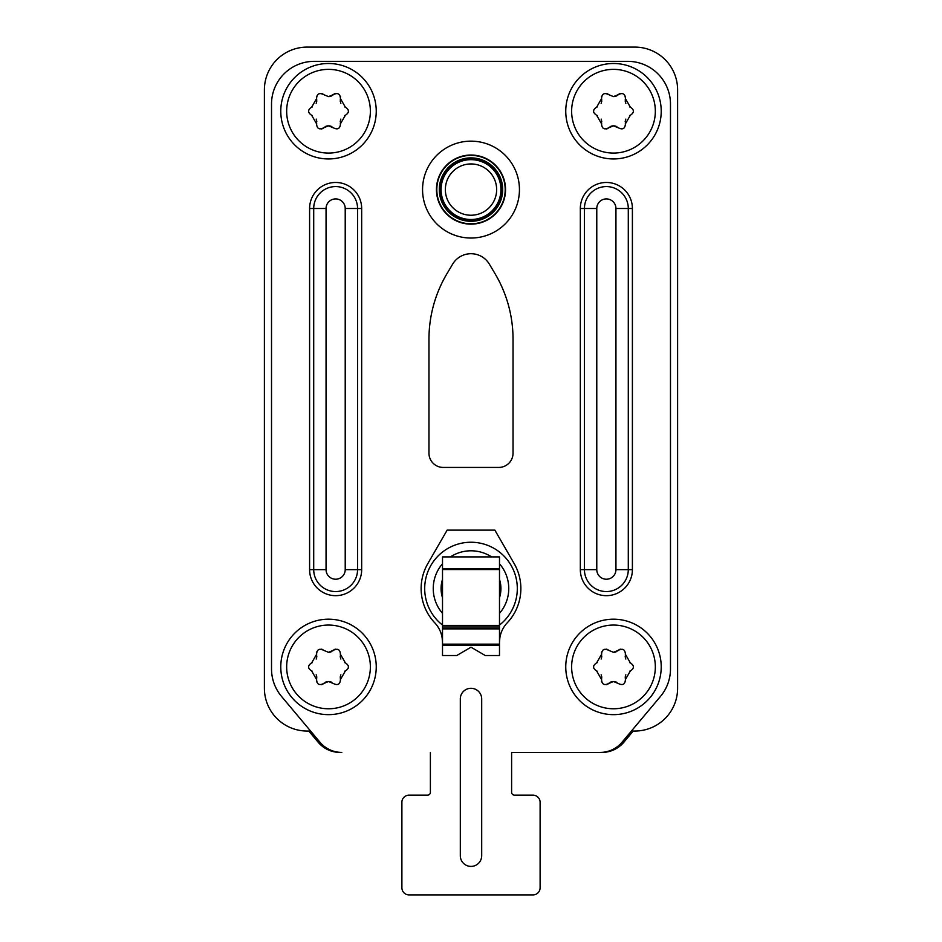 <?xml version="1.0" encoding="UTF-8"?>
<svg xmlns="http://www.w3.org/2000/svg" width="942" height="942" viewBox="0 0 942 942"><rect width="100%" height="100%" fill="white"/><g stroke="black" fill="none" stroke-linecap="round" stroke-linejoin="round"><path stroke-width="1.41" d="M264.396 688.296L264.396 89.843L264.396 688.296A42.743 42.743 0 0 0 307.139 731.039L310.577 731.039L307.139 731.039M677.604 89.843L677.604 688.296L677.604 89.843A42.743 42.743 0 0 0 634.861 47.1L307.139 47.1A42.743 42.743 0 0 0 264.396 89.843M634.861 731.039L631.423 731.039L634.861 731.039A42.743 42.743 0 0 0 677.604 688.296M307.139 47.1L634.861 47.1M511.612 792.304A2.85 2.85 0 0 0 514.462 795.154L532.984 795.154L514.462 795.154A2.85 2.85 0 0 1 511.612 792.304L511.612 752.411L601.997 752.411A28.495 28.495 0 0 0 623.828 742.237L633.212 731.039M540.107 802.278L540.107 887.776L540.107 802.278A7.124 7.124 0 0 0 532.984 795.154M532.984 894.9L409.016 894.9L532.984 894.9A7.124 7.124 0 0 0 540.107 887.776M401.893 887.776L401.893 802.278L401.893 887.776A7.124 7.124 0 0 0 409.016 894.9M427.538 795.154A2.85 2.85 0 0 0 430.388 792.304L430.388 752.411L430.388 792.304A2.85 2.85 0 0 1 427.538 795.154L409.016 795.154A7.124 7.124 0 0 0 401.893 802.278M511.612 752.411L600.195 752.411A28.495 28.495 0 0 0 622.026 742.237L660.483 696.409A42.743 42.743 0 0 0 670.48 668.926L670.48 104.091A42.743 42.743 0 0 0 627.737 61.348L314.263 61.348A42.743 42.743 0 0 0 271.52 104.091L271.52 668.926A42.743 42.743 0 0 0 281.517 696.409L319.974 742.237A28.495 28.495 0 0 0 341.805 752.411L340.003 752.411A28.495 28.495 0 0 1 318.172 742.237L308.788 731.039M615.95 569.639L628.29 569.639A21.925 21.925 0 0 1 606.365 591.564A21.925 21.925 0 0 1 584.44 569.639L584.44 208.5A21.925 21.925 0 0 1 606.365 186.575A21.925 21.925 0 0 1 628.29 208.5L628.29 569.639L632.4 569.639L632.4 208.5A26.035 26.035 0 0 0 606.365 182.465A26.035 26.035 0 0 0 580.331 208.5L596.781 208.5A9.585 9.585 0 0 1 606.365 198.915A9.585 9.585 0 0 1 615.95 208.5L615.95 569.639A9.585 9.585 0 0 1 606.365 579.224A9.585 9.585 0 0 1 596.781 569.639L596.781 208.5M632.4 569.639A26.035 26.035 0 0 1 606.365 595.674A26.035 26.035 0 0 1 580.331 569.639L580.331 208.5M326.05 208.5L326.05 569.639A9.585 9.585 0 0 0 335.635 579.224A9.585 9.585 0 0 0 345.219 569.639L345.219 208.5A9.585 9.585 0 0 0 335.635 198.915A9.585 9.585 0 0 0 326.05 208.5L309.6 208.5L309.6 569.639A26.035 26.035 0 0 0 335.635 595.674A26.035 26.035 0 0 0 361.669 569.639L357.56 569.639L357.56 208.5A21.925 21.925 0 0 0 335.635 186.575A21.925 21.925 0 0 0 313.71 208.5L313.71 569.639L309.6 569.639M309.6 208.5A26.035 26.035 0 0 1 335.635 182.465A26.035 26.035 0 0 1 361.669 208.5L361.669 569.639M422.558 189.589A48.442 48.442 0 0 0 471 238.032A48.442 48.442 0 0 0 519.442 189.589A48.442 48.442 0 0 0 471 141.147A48.442 48.442 0 0 0 422.558 189.589M436.805 189.589A34.195 34.195 0 0 1 471 155.395A34.195 34.195 0 0 1 505.195 189.589A34.195 34.195 0 0 1 471 223.784A34.195 34.195 0 0 1 436.805 189.589M460.308 855.713L460.308 698.976A10.692 10.692 0 0 1 471 688.296A10.692 10.692 0 0 1 481.692 698.976L481.692 855.713A10.692 10.692 0 0 1 471 866.404A10.692 10.692 0 0 1 460.308 855.713M498.789 467.432A14.248 14.248 0 0 0 513.037 453.184L513.037 339.202A128.242 128.242 0 0 0 495.021 273.663L489.369 264.16A21.372 21.372 0 0 0 452.631 264.16L446.979 273.663A128.242 128.242 0 0 0 428.963 339.202L428.963 453.184A14.248 14.248 0 0 0 443.211 467.432L498.789 467.432M499.495 642.338L499.872 637.71A28.495 28.495 0 0 1 507.267 622.78A49.867 49.867 0 0 0 514.191 563.622L494.856 530.134L447.144 530.134L427.809 563.622A49.867 49.867 0 0 0 434.733 622.78A28.495 28.495 0 0 1 442.128 637.71L442.505 642.338M442.505 645.435L499.495 645.435L499.495 655.526L485.248 655.526L471 647.189L456.752 655.526L442.505 655.526L442.505 626.065L499.495 626.1L499.495 556.91L442.505 556.91L442.505 568.803L499.495 568.803M499.495 642.738L499.495 637.71M442.505 637.71L442.505 642.738M499.495 645.435L499.495 626.1L442.505 626.065L442.505 568.803M471 155.03A34.548 34.548 0 0 1 505.548 189.589A34.548 34.548 0 0 1 471 224.137A34.548 34.548 0 0 1 436.452 189.589A34.548 34.548 0 0 1 471 155.03M471 157.879A31.698 31.698 0 0 1 502.698 189.589A31.698 31.698 0 0 1 471 221.288A31.698 31.698 0 0 1 439.302 189.589A31.698 31.698 0 0 1 471 157.879M471 159.669A29.92 29.92 0 0 1 500.92 189.589A29.92 29.92 0 0 1 471 219.51A29.92 29.92 0 0 1 441.08 189.589A29.92 29.92 0 0 1 471 159.669M499.495 625.052A46.311 46.311 0 0 0 471 542.239A46.311 46.311 0 0 0 442.505 625.052M499.495 579.424A29.92 29.92 0 0 1 499.495 597.675M442.505 579.424A29.92 29.92 0 0 0 442.505 597.675M328.511 714.648A47.736 47.736 0 0 0 376.247 666.924A47.736 47.736 0 0 0 328.511 619.188A47.736 47.736 0 0 0 280.775 666.924A47.736 47.736 0 0 0 328.511 714.648A47.736 47.736 0 0 0 376.247 666.924A47.736 47.736 0 0 0 328.511 619.188M312.379 662.626A6.983 6.983 0 0 1 311.661 662.862L316.571 654.36C316.889 649.497 319.232 648.143 323.601 650.298L328.511 652.311L333.421 650.298C337.789 648.143 340.133 649.497 340.451 654.36L345.361 662.862C349.411 665.57 349.411 668.278 345.361 670.975L340.451 679.488C340.133 684.351 337.789 685.705 333.421 683.539L328.511 681.525L323.601 683.539A6.983 6.983 0 0 1 324.095 683.103M325.131 682.397A6.983 6.983 0 0 1 326.886 681.714M327.333 681.619A6.983 6.983 0 0 1 327.922 681.549M329.099 681.549A6.983 6.983 0 0 1 329.688 681.619M330.159 681.725A6.983 6.983 0 0 1 331.89 682.397M316.5 681.313A4.204 4.204 0 0 0 316.653 681.902M321.469 684.681A4.204 4.204 0 0 0 323.601 683.539C319.232 685.694 316.889 684.339 316.571 679.488L311.661 670.975A6.983 6.983 0 0 1 312.379 671.222M316.171 674.802A6.983 6.983 0 0 1 316.406 675.414M316.724 676.686A6.983 6.983 0 0 1 316.795 677.345M316.724 678.746A6.983 6.983 0 0 1 316.571 679.488M308.74 665.723A4.204 4.204 0 0 0 308.611 666.312M308.611 667.525A4.204 4.204 0 0 0 308.74 668.113M316.571 654.36A6.983 6.983 0 0 1 316.724 655.102M316.795 656.492A6.983 6.983 0 0 1 316.724 657.163M316.406 658.423A6.983 6.983 0 0 1 316.171 659.035M323.601 650.298A4.204 4.204 0 0 0 321.469 649.168M316.653 651.935A4.204 4.204 0 0 0 316.5 652.523M335.552 649.168A4.204 4.204 0 0 0 333.421 650.298A6.983 6.983 0 0 1 332.926 650.745M331.89 651.44A6.983 6.983 0 0 1 330.136 652.123M329.688 652.217A6.983 6.983 0 0 1 329.099 652.288M345.361 662.862A6.983 6.983 0 0 1 344.642 662.626M340.863 659.035A6.983 6.983 0 0 1 340.615 658.423M340.298 657.163A6.983 6.983 0 0 1 340.239 656.492M340.298 655.102A6.983 6.983 0 0 1 340.451 654.36M348.293 668.113A4.204 4.204 0 0 0 348.422 667.525M348.422 666.312A4.204 4.204 0 0 0 348.293 665.723M340.451 679.488A6.983 6.983 0 0 1 340.298 678.746M340.239 677.345A6.983 6.983 0 0 1 340.298 676.686M340.615 675.414A6.983 6.983 0 0 1 340.863 674.802M344.642 671.222A6.983 6.983 0 0 1 345.361 670.975M311.661 670.975C307.61 668.278 307.61 665.57 311.661 662.862M613.489 714.648A47.736 47.736 0 0 0 661.225 666.924A47.736 47.736 0 0 0 613.489 619.188A47.736 47.736 0 0 0 565.753 666.924A47.736 47.736 0 0 0 613.489 714.648A47.736 47.736 0 0 0 661.225 666.924A47.736 47.736 0 0 0 613.489 619.188M597.358 662.626A6.983 6.983 0 0 1 596.639 662.862L601.549 654.36C601.867 649.497 604.211 648.143 608.579 650.298L613.489 652.311L618.399 650.298C622.768 648.143 625.111 649.497 625.429 654.36L630.339 662.862C634.39 665.57 634.39 668.278 630.339 670.975L625.429 679.488C625.111 684.351 622.768 685.705 618.399 683.539L613.489 681.525L608.579 683.539A6.983 6.983 0 0 1 609.074 683.103M610.11 682.397A6.983 6.983 0 0 1 611.864 681.714M612.312 681.619A6.983 6.983 0 0 1 612.901 681.549M614.078 681.549A6.983 6.983 0 0 1 614.667 681.619M615.138 681.725A6.983 6.983 0 0 1 616.869 682.397M601.479 681.313A4.204 4.204 0 0 0 601.632 681.902M606.448 684.681A4.204 4.204 0 0 0 608.579 683.539C604.211 685.694 601.867 684.339 601.549 679.488L596.639 670.975A6.983 6.983 0 0 1 597.358 671.222M601.137 674.802A6.983 6.983 0 0 1 601.385 675.414M601.702 676.686A6.983 6.983 0 0 1 601.761 677.345M601.702 678.746A6.983 6.983 0 0 1 601.549 679.488M593.707 665.723A4.204 4.204 0 0 0 593.578 666.312M593.578 667.525A4.204 4.204 0 0 0 593.707 668.113M601.549 654.36A6.983 6.983 0 0 1 601.702 655.102M601.761 656.492A6.983 6.983 0 0 1 601.702 657.163M601.385 658.423A6.983 6.983 0 0 1 601.137 659.035M608.579 650.298A4.204 4.204 0 0 0 606.448 649.168M601.632 651.935A4.204 4.204 0 0 0 601.479 652.523M620.531 649.168A4.204 4.204 0 0 0 618.399 650.298A6.983 6.983 0 0 1 617.905 650.745M616.869 651.44A6.983 6.983 0 0 1 615.114 652.123M614.667 652.217A6.983 6.983 0 0 1 614.078 652.288M630.339 662.862A6.983 6.983 0 0 1 629.621 662.626M625.829 659.035A6.983 6.983 0 0 1 625.594 658.423M625.276 657.163A6.983 6.983 0 0 1 625.205 656.492M625.276 655.102A6.983 6.983 0 0 1 625.429 654.36M633.259 668.113A4.204 4.204 0 0 0 633.389 667.525M633.389 666.312A4.204 4.204 0 0 0 633.259 665.723M625.429 679.488A6.983 6.983 0 0 1 625.276 678.746M625.205 677.345A6.983 6.983 0 0 1 625.276 676.686M625.594 675.414A6.983 6.983 0 0 1 625.829 674.802M629.621 671.222A6.983 6.983 0 0 1 630.339 670.975M596.639 670.975C592.589 668.278 592.589 665.57 596.639 662.862M613.489 158.951A47.736 47.736 0 0 0 661.225 111.215A47.736 47.736 0 0 0 613.489 63.491A47.736 47.736 0 0 0 565.753 111.215A47.736 47.736 0 0 0 613.489 158.951A47.736 47.736 0 0 0 661.225 111.215A47.736 47.736 0 0 0 613.489 63.491M597.358 106.917A6.983 6.983 0 0 1 596.639 107.164L601.549 98.651C601.867 93.8 604.211 92.446 608.579 94.6L613.489 96.614L618.399 94.6C622.768 92.446 625.111 93.8 625.429 98.651L630.339 107.164C634.39 109.873 634.39 112.569 630.339 115.277L625.429 123.779C625.111 128.642 622.768 129.996 618.399 127.841L613.489 125.828L608.579 127.841A6.983 6.983 0 0 1 609.074 127.394M610.11 126.699A6.983 6.983 0 0 1 611.864 126.016M612.312 125.922A6.983 6.983 0 0 1 612.901 125.851M614.078 125.851A6.983 6.983 0 0 1 614.667 125.922M615.138 126.016A6.983 6.983 0 0 1 616.869 126.699M606.448 128.972A4.204 4.204 0 0 0 608.579 127.841C604.211 129.996 601.867 128.642 601.549 123.779L596.639 115.277A6.983 6.983 0 0 1 597.358 115.513M601.137 119.104A6.983 6.983 0 0 1 601.385 119.716M601.702 120.976A6.983 6.983 0 0 1 601.761 121.648M601.702 123.049A6.983 6.983 0 0 1 601.549 123.779M593.707 110.026A4.204 4.204 0 0 0 593.578 110.614M593.578 111.827A4.204 4.204 0 0 0 593.707 112.416M601.549 98.651A6.983 6.983 0 0 1 601.702 99.393M601.761 100.794A6.983 6.983 0 0 1 601.702 101.453M601.385 102.725A6.983 6.983 0 0 1 601.137 103.337M608.579 94.6A4.204 4.204 0 0 0 606.448 93.458M601.632 96.237A4.204 4.204 0 0 0 601.479 96.826M620.531 93.458A4.204 4.204 0 0 0 618.399 94.6A6.983 6.983 0 0 1 617.905 95.036M616.869 95.743A6.983 6.983 0 0 1 615.114 96.425M614.667 96.52A6.983 6.983 0 0 1 614.078 96.59M625.5 96.826A4.204 4.204 0 0 0 625.347 96.237M630.339 107.164A6.983 6.983 0 0 1 629.621 106.917M625.829 103.337A6.983 6.983 0 0 1 625.594 102.725M625.276 101.453A6.983 6.983 0 0 1 625.205 100.794M625.276 99.393A6.983 6.983 0 0 1 625.429 98.651M633.259 112.416A4.204 4.204 0 0 0 633.389 111.827M633.389 110.614A4.204 4.204 0 0 0 633.259 110.026M625.429 123.779A6.983 6.983 0 0 1 625.276 123.037M625.205 121.648A6.983 6.983 0 0 1 625.276 120.976M625.594 119.716A6.983 6.983 0 0 1 625.829 119.104M629.621 115.513A6.983 6.983 0 0 1 630.339 115.277M596.639 115.277C592.589 112.569 592.589 109.861 596.639 107.164M328.511 158.951A47.736 47.736 0 0 0 376.247 111.215A47.736 47.736 0 0 0 328.511 63.491A47.736 47.736 0 0 0 280.775 111.215A47.736 47.736 0 0 0 328.511 158.951A47.736 47.736 0 0 0 376.247 111.215A47.736 47.736 0 0 0 328.511 63.491M312.379 106.917A6.983 6.983 0 0 1 311.661 107.164L316.571 98.651C316.889 93.8 319.232 92.446 323.601 94.6L328.511 96.614L333.421 94.6C337.789 92.446 340.133 93.8 340.451 98.651L345.361 107.164C349.411 109.873 349.411 112.569 345.361 115.277L340.451 123.779C340.133 128.642 337.789 129.996 333.421 127.841L328.511 125.828L323.601 127.841A6.983 6.983 0 0 1 324.095 127.394M325.131 126.699A6.983 6.983 0 0 1 326.886 126.016M327.333 125.922A6.983 6.983 0 0 1 327.922 125.851M329.099 125.851A6.983 6.983 0 0 1 329.688 125.922M330.159 126.016A6.983 6.983 0 0 1 331.89 126.699M321.469 128.972A4.204 4.204 0 0 0 323.601 127.841C319.232 129.996 316.889 128.642 316.571 123.779L311.661 115.277A6.983 6.983 0 0 1 312.379 115.513M316.171 119.104A6.983 6.983 0 0 1 316.406 119.716M316.724 120.976A6.983 6.983 0 0 1 316.795 121.648M316.724 123.049A6.983 6.983 0 0 1 316.571 123.779M308.74 110.026A4.204 4.204 0 0 0 308.611 110.614M308.611 111.827A4.204 4.204 0 0 0 308.74 112.416M316.571 98.651A6.983 6.983 0 0 1 316.724 99.393M316.795 100.794A6.983 6.983 0 0 1 316.724 101.453M316.406 102.725A6.983 6.983 0 0 1 316.171 103.337M323.601 94.6A4.204 4.204 0 0 0 321.469 93.458M316.653 96.237A4.204 4.204 0 0 0 316.5 96.826M335.552 93.458A4.204 4.204 0 0 0 333.421 94.6A6.983 6.983 0 0 1 332.926 95.036M331.89 95.743A6.983 6.983 0 0 1 330.136 96.425M329.688 96.52A6.983 6.983 0 0 1 329.099 96.59M340.521 96.826A4.204 4.204 0 0 0 340.368 96.237M345.361 107.164A6.983 6.983 0 0 1 344.642 106.917M340.863 103.337A6.983 6.983 0 0 1 340.615 102.725M340.298 101.453A6.983 6.983 0 0 1 340.239 100.794M340.298 99.393A6.983 6.983 0 0 1 340.451 98.651M348.293 112.416A4.204 4.204 0 0 0 348.422 111.827M348.422 110.614A4.204 4.204 0 0 0 348.293 110.026M340.451 123.779A6.983 6.983 0 0 1 340.298 123.037M340.239 121.648A6.983 6.983 0 0 1 340.298 120.976M340.615 119.716A6.983 6.983 0 0 1 340.863 119.104M344.642 115.513A6.983 6.983 0 0 1 345.361 115.277M311.661 115.277C307.61 112.569 307.61 109.861 311.661 107.164M615.95 208.5L632.4 208.5M580.331 569.639L596.781 569.639M326.05 569.639L313.71 569.639A21.925 21.925 0 0 0 335.635 591.564A21.925 21.925 0 0 0 357.56 569.639L345.219 569.639M345.219 208.5L361.669 208.5M442.505 627.937L499.495 627.937M442.505 628.867L499.495 628.867M442.505 644.151L499.495 644.151M499.495 625.417L442.505 625.417M442.505 569.533L499.495 569.533M471 158.303A31.286 31.286 0 0 0 439.714 189.589A31.286 31.286 0 0 0 471 220.875A31.286 31.286 0 0 0 502.286 189.589A31.286 31.286 0 0 0 471 158.303M471 163.943A25.646 25.646 0 0 1 496.646 189.589A25.646 25.646 0 0 1 471 215.235A25.646 25.646 0 0 1 445.354 189.589A25.646 25.646 0 0 1 471 163.943M450.394 556.91A37.762 37.762 0 0 1 491.606 556.91M499.495 563.775A37.762 37.762 0 0 1 499.495 613.324M442.505 563.775A37.762 37.762 0 0 0 442.505 613.324M499.495 579.989A29.755 29.755 0 0 1 499.495 597.11M442.505 579.989A29.755 29.755 0 0 0 442.505 597.11M328.511 708.773A41.86 41.86 0 0 0 370.371 666.924A41.86 41.86 0 0 0 328.511 625.064A41.86 41.86 0 0 0 286.662 666.924A41.86 41.86 0 0 0 328.511 708.773M613.489 708.773A41.86 41.86 0 0 0 655.338 666.924A41.86 41.86 0 0 0 613.489 625.064A41.86 41.86 0 0 0 571.629 666.924A41.86 41.86 0 0 0 613.489 708.773M613.489 153.075A41.86 41.86 0 0 0 655.338 111.215A41.86 41.86 0 0 0 613.489 69.367A41.86 41.86 0 0 0 571.629 111.215A41.86 41.86 0 0 0 613.489 153.075M328.511 153.075A41.86 41.86 0 0 0 370.371 111.215A41.86 41.86 0 0 0 328.511 69.367A41.86 41.86 0 0 0 286.662 111.215A41.86 41.86 0 0 0 328.511 153.075"/></g></svg>
